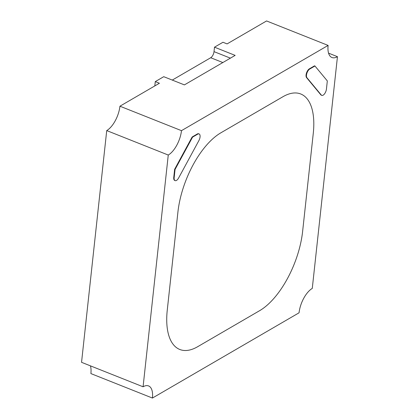<?xml version="1.0" encoding="UTF-8"?>
<svg xmlns="http://www.w3.org/2000/svg" width="419" height="419" viewBox="0 0 419 419"><rect width="100%" height="100%" fill="white"/><g stroke="black" fill="none" stroke-linecap="round" stroke-linejoin="round"><path stroke-width="0.63" d="M323.133 95.171A5.023 2.341 111.7 0 0 326.438 89.074L327.323 80.925L314.947 65.993L314.533 65.83L309.374 68.826A5.023 2.341 111.7 0 0 306.472 73.095A5.023 2.341 111.7 0 0 306.556 77.594L320.87 94.862A5.023 2.341 111.7 0 0 321.352 95.218L321.761 95.38A5.023 2.341 111.7 0 0 323.133 95.171M176.499 180.416A5.023 2.341 111.7 0 0 178.635 177.955L198.884 140.595A5.023 2.341 111.7 0 0 199.088 133.933A5.023 2.341 111.7 0 0 197.716 134.148L192.562 137.144L192.148 136.982L174.639 169.286L173.754 177.436A5.023 2.341 111.7 0 0 174.718 180.469L175.132 180.631A5.023 2.341 111.7 0 0 176.499 180.416M199.088 133.933L198.674 133.771A5.023 2.341 111.7 0 0 197.307 133.98L192.148 136.982M220.871 132.807A65.317 30.461 111.7 0 0 177.918 212.056L167.265 310.097A65.317 30.461 111.7 0 0 179.798 349.483A65.317 30.461 111.7 0 0 197.632 346.723L259.67 310.652A65.317 30.461 111.7 0 0 302.623 231.408L313.271 133.362A65.317 30.461 111.7 0 0 300.742 93.982A65.317 30.461 111.7 0 0 282.909 96.742L220.871 132.807A65.317 30.461 111.7 0 0 177.918 212.056L167.265 310.097A65.317 30.461 111.7 0 0 179.798 349.483A65.317 30.461 111.7 0 0 197.632 346.723L259.67 310.652A65.317 30.461 111.7 0 0 302.623 231.408L313.271 133.362A65.317 30.461 111.7 0 0 300.742 93.982A65.317 30.461 111.7 0 0 282.909 96.742L220.871 132.807M299.061 312.799A20.096 9.375 -68.3 0 1 312.275 288.419L337.452 56.68A20.096 9.375 -68.3 0 1 331.963 57.529A20.096 9.375 -68.3 0 1 328.108 45.414L181.474 130.66A20.096 9.375 -68.3 0 1 168.26 155.046L143.083 386.784A20.096 9.375 -68.3 0 1 148.572 385.93A20.096 9.375 -68.3 0 1 152.427 398.05L299.061 312.799M328.108 45.414L266.573 20.95L227.093 43.901L222.966 42.261L214.502 47.179L214.02 51.637A5.023 2.341 -68.3 0 1 210.715 57.733L172.277 80.076M90.441 365.855A20.096 9.375 -68.3 0 1 90.892 373.586L152.427 398.05M214.502 47.179L235.153 55.387L184.397 84.895L163.745 76.687L155.287 81.605L159.419 83.245L119.939 106.201A20.096 9.375 -68.3 0 1 106.725 130.581L81.548 362.32L143.083 386.784M337.452 56.68L328.559 53.145M181.474 130.66L119.939 106.201M168.26 155.046L106.725 130.581M155.287 81.605L154.815 85.921M192.562 137.144L175.053 169.454L174.168 177.604A5.023 2.341 111.7 0 0 175.132 180.631M175.053 169.454L174.639 169.286M314.947 65.993L309.788 68.994A5.023 2.341 111.7 0 0 306.886 73.257A5.023 2.341 111.7 0 0 306.97 77.761L321.284 95.024A5.023 2.341 111.7 0 0 321.761 95.38M230.403 58.147L214.02 51.637M222.835 62.546L210.715 57.733M174.168 177.604L173.754 177.436M197.716 134.148L197.307 133.98M306.97 77.761L306.556 77.594M309.788 68.994L309.374 68.826M321.284 95.024L320.87 94.862"/></g></svg>
